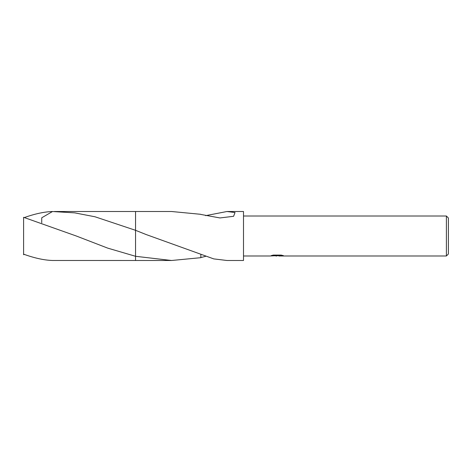<?xml version="1.0" encoding="UTF-8"?>
<svg xmlns="http://www.w3.org/2000/svg" width="472" height="472" viewBox="0 0 472 472"><rect width="100%" height="100%" fill="white"/><g stroke="black" fill="none" stroke-linecap="round" stroke-linejoin="round"><path stroke-width="0.71" d="M278.858 255.677L274.492 255.794M276.816 255.989L275.866 255.989M446.4 255.989L446.4 216.011L448.4 218.011L448.4 253.989L446.4 255.989L278.934 255.989L278.858 255.476L281.324 255.116M243.499 216.011L446.4 216.011M273.241 255.098L277.613 255.098L277.613 255.612L270.013 255.989L243.499 255.989M277.613 255.612L271.223 255.612L273.306 255.087L281.188 255.087L283.477 255.671L278.858 255.977M200.848 254.29L200.848 257.683L171.59 260.491L135.547 260.491L135.547 211.509L171.59 211.509L200.848 214.317M41.719 222.796L41.754 217.775L52.504 211.521L74.765 212.872L95.043 216.79L135.547 230.312L135.552 211.509L135.547 230.312L146.249 234.584L213.739 258.892L226.961 260.491L243.499 260.491L243.499 211.509L226.961 211.509L235.021 212.536L233.599 216.294L219.964 217.946L200.848 214.441M135.552 256.29L107.71 248.124L76.281 236L23.6 217.309L23.6 254.16C34.486 258.107 44.12 260.214 52.504 260.479L135.547 260.491L135.547 256.296L171.59 260.491M205.627 256.343L200.848 257.559M205.627 215.657L226.961 211.509M24.444 254.467L23.6 254.691L23.6 254.16M24.444 217.533C35.011 213.775 44.362 211.775 52.504 211.521M277.613 255.494L278.858 255.494M54.439 211.509L135.547 211.509"/></g></svg>
